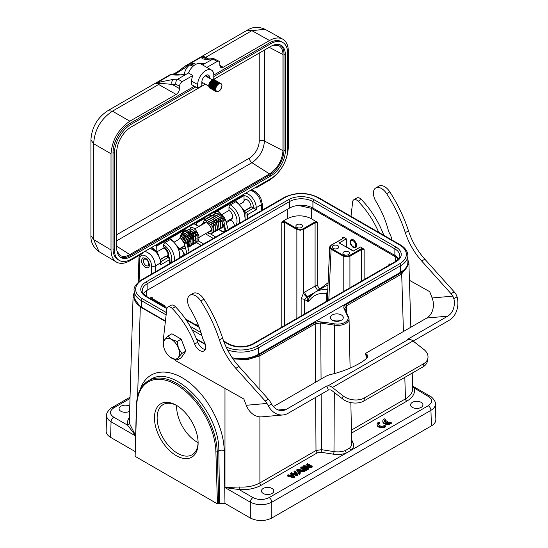 <?xml version="1.0" encoding="UTF-8"?>
<svg xmlns="http://www.w3.org/2000/svg" width="548" height="548" viewBox="0 0 548 548"><rect width="100%" height="100%" fill="white"/><g stroke="black" fill="none" stroke-linecap="round" stroke-linejoin="round"><path stroke-width="0.82" d="M341.397 320.238A6.46 3.726 180 0 1 334.355 321.046A6.46 3.726 180 0 1 330.369 317.6A6.46 3.726 180 0 1 334.355 314.155A6.46 3.726 180 0 1 341.397 314.963A6.46 3.726 180 0 1 343.288 317.6A6.46 3.726 180 0 1 341.397 320.238M400.643 272.226L400.643 265.712A24.701 14.262 0 0 0 407.876 255.628L407.876 262.143A24.701 14.262 180 0 1 400.643 272.226L258.238 354.446A24.701 14.262 180 0 1 240.25 358.618A24.701 14.262 180 0 1 232.181 357.728M324.532 322.265L322.567 322.128L320.799 322.868L324.532 322.299L334.924 323.902A10.467 6.042 0 0 0 347.747 316.504L344 308.435C343.432 307.024 344.007 305.784 345.72 304.729L401.02 272.801A23.742 13.707 0 0 0 407.876 261.882M165.434 321.032L141.357 307.133A24.701 14.262 180 0 1 134.13 297.345A24.701 14.262 180 0 1 134.123 297.05L134.123 290.529A24.701 14.262 0 0 0 141.357 300.619L166.126 314.915M198.116 443.065A30.873 17.824 60 0 1 176.285 455.669A30.873 17.824 60 0 1 154.454 417.857A30.873 17.824 60 0 1 176.285 405.253A30.873 17.824 60 0 1 198.116 443.065M435.859 419.528C435.859 421.987 434.379 424.111 431.413 425.885L271.801 518.031C264.643 521.415 257.478 521.415 250.313 518.031L224.968 503.4L217.446 503.865L135.13 456.34L136.404 405.575A0.952 0.569 1.8 0 0 136.678 405.993L135.13 456.34M296.858 227.434A3.322 1.918 180 0 1 295.886 226.077A3.322 1.918 180 0 1 296.858 224.721A3.322 1.918 180 0 1 300.482 224.303A3.322 1.918 180 0 1 302.537 226.077A3.322 1.918 180 0 1 300.482 227.852A3.322 1.918 180 0 1 296.858 227.434M316.682 221.707L314.682 222.118L302.825 228.948L299.29 229.413L297.263 228.763L284.885 221.618L282.884 221.207L287.262 218.679C295.317 214.871 303.373 214.871 311.435 218.679L317.772 222.803L315.086 222.803L303.578 229.454L303.578 292.94A3.802 1.562 -132 0 0 306.962 297.002L307.49 296.612A3.802 2.192 60 0 1 304.804 292.043L303.578 292.94L301.147 298.955A3.802 2.076 180 0 1 304.578 299.523L304.578 313.99M311.435 218.679L311.435 208.315L298.407 205.425M398.43 258.985L395.779 257.005L395.574 261.444M340.411 320.703A6.46 3.726 0 0 0 333.246 320.703M302.907 466.211L302.907 466.985L307.606 469.705L307.606 468.93L308.346 468.499L304.654 466.369L311.401 466.738L312.196 466.28L307.49 463.567L306.75 463.992L310.442 466.122L303.695 465.759L302.907 466.211L307.606 468.93M307.606 469.705L308.346 469.28L308.346 468.499M306.133 467.225L311.401 467.513L311.401 466.738M311.401 467.513L312.196 467.054L312.196 466.28M308.962 466.04L306.75 464.766L306.75 463.992M305.489 470.15L305.489 470.924L300.79 468.211L300.79 467.437L305.489 470.15L306.264 469.705L301.558 466.992L300.79 467.437M305.489 470.924L306.264 470.479L306.264 469.705M301.016 470.499L299.05 471.643L298.317 470.492A7.268 4.199 0 0 0 297.722 469.773A15.543 8.973 0 0 0 299.112 470.102L301.016 470.499M298.475 470.739A15.543 8.973 180 0 0 299.112 470.876L299.112 470.102M299.112 470.876L300.037 471.068M296.831 469.718L296.831 470.499L299.297 474.5L299.297 473.725L300.119 473.253L299.331 472.061L301.763 470.657L303.866 471.088L304.743 470.581L297.66 469.239L296.831 469.718L299.297 473.725M299.297 474.5L300.119 474.027L300.119 473.253M299.701 472.623L301.763 471.431L301.763 470.657M301.763 471.431L303.866 471.862L303.866 471.088M303.866 471.862L304.743 471.355L304.743 470.581M287.337 475.198L293.584 477.027L294.372 476.568A953.568 550.535 180 0 1 292.022 473.787A12.953 7.48 0 0 0 291.646 473.376A1955.922 1129.243 0 0 0 297.187 474.945L297.927 474.52L294.817 470.883L294.043 471.328A660.587 381.387 180 0 1 296.153 473.602A27.612 15.94 0 0 0 296.886 474.356A15.282 8.823 0 0 0 294.769 473.657L291.557 472.766L290.632 473.301L292.694 475.774A66.02 38.12 0 0 0 293.303 476.424A20.838 12.029 0 0 0 292.159 476.034L288.125 474.746L287.337 475.198L287.337 475.979L293.584 477.801L293.584 477.027M293.584 477.801L294.372 477.342L294.372 476.568M292.536 474.404A1955.922 1129.243 180 0 0 297.187 475.719L297.187 474.945M297.187 475.719L297.927 475.294L297.927 474.52M295.769 473.958A660.587 381.387 0 0 0 294.043 472.102L294.043 471.328M292.303 476.082L290.632 474.075L290.632 473.301M292.694 476.548L292.694 475.774M386.717 422.803L387.744 422.207L387.744 421.426L386.73 420.843L384.778 421.967A3.322 1.918 180 0 1 384.244 420.946A3.322 1.918 180 0 1 385.607 419.391L385.607 420.172A3.322 1.918 0 0 0 384.312 421.33M385.607 419.391L384.593 418.809A4.747 2.74 0 0 0 382.812 420.946A4.747 2.74 0 0 0 385.991 423.536A4.747 2.74 0 0 0 391.272 422.666L390.258 422.076A3.322 1.918 180 0 1 385.785 422.563M382.812 420.946L382.812 421.72A4.747 2.74 0 0 0 385.991 424.31A4.747 2.74 0 0 0 391.272 423.44L391.272 422.666M385.792 422.556L387.744 421.426M385.566 425.947L384.552 425.364A3.322 1.918 180 0 1 380.833 426.056A3.322 1.918 180 0 1 378.538 424.227A3.322 1.918 180 0 1 379.901 422.679L378.887 422.09A4.747 2.74 0 0 0 377.113 424.234A4.747 2.74 0 0 0 380.285 426.824A4.747 2.74 0 0 0 385.566 425.947L385.566 426.721A4.747 2.74 0 0 1 380.285 427.598A4.747 2.74 0 0 1 377.113 425.008L377.113 424.234M379.901 422.679L379.901 423.453A3.322 1.918 0 0 0 378.606 424.618M345.274 450.586L349.473 448.161L351.069 450.278L346.302 453.025L345.274 450.586A14.084 8.131 180 0 1 333.992 451.607A1.897 0.404 -81.2 0 1 333.499 454.189L321.012 452.258A1.897 0.404 98.8 0 0 321.505 449.675L315.997 450.525L259.903 482.911C254.135 486.09 247.299 487.453 239.373 486.987L239.14 489.59C247.669 490.083 255.039 488.624 261.245 485.213A1.897 1.096 60 0 1 259.903 482.911L259.903 416.857M351.432 430.07L405.465 398.869C410.288 395.999 412.699 392.56 412.699 388.553M404.814 377.36L405.465 398.869A1.897 1.096 -120 0 0 406.808 401.17C412.726 397.588 415.254 393.334 414.391 388.409L412.63 386.285M344.788 308.688L346.391 305.873L401.691 273.952L408.918 263.615L407.876 259.629M421.131 407.383A6.172 3.562 180 0 1 414.404 408.157A6.172 3.562 180 0 1 410.589 404.862A6.172 3.562 180 0 1 416.768 401.3A6.172 3.562 180 0 1 422.94 404.862A6.172 3.562 180 0 1 421.131 407.383M272.007 493.481A6.172 3.562 180 0 1 265.28 494.255A6.172 3.562 180 0 1 261.464 490.96A6.172 3.562 180 0 1 267.643 487.391A6.172 3.562 180 0 1 273.815 490.96A6.172 3.562 180 0 1 272.007 493.481M244.024 199.397A5.699 3.288 60 0 1 244.1 199.349A5.699 3.288 60 0 1 248.662 201.054A5.699 3.288 60 0 1 250.963 207.014M244.257 210.891L251.128 206.925A0.952 0.548 60 0 1 251.607 206.966L256.265 209.631L256.231 207.678A11.09 6.405 -120 0 0 245.538 193.225M333.136 248.374A3.322 1.918 180 0 1 332.163 247.018A3.322 1.918 180 0 1 333.136 245.662A3.322 1.918 180 0 1 336.76 245.244A3.322 1.918 180 0 1 338.808 247.018A3.322 1.918 180 0 1 336.76 248.792A3.322 1.918 180 0 1 333.136 248.374M343.884 254.58A3.322 1.918 180 0 1 342.911 253.224A3.322 1.918 180 0 1 343.884 251.868A3.322 1.918 180 0 1 347.507 251.45A3.322 1.918 180 0 1 349.556 253.224A3.322 1.918 180 0 1 347.507 254.998A3.322 1.918 180 0 1 343.884 254.58M339.178 242.949L353.289 251.094L360.426 246.97L363.029 248.47L361.036 248.881L349.172 255.704L346.569 256.231L343.617 255.526L331.499 248.532C329.889 247.395 329.889 246.258 331.499 245.12L343.014 238.476L343.719 237.325L346.322 238.825L339.178 242.949M346.322 238.825L346.384 246.819L353.535 250.95M149.57 298.174L152.166 297.139L151.611 297.934L152.049 298.441L164.434 305.592L165.373 307.298M151.056 297.317L152.049 298.441M165.934 307.62L165.825 307.168M327.999 284.96L325.608 286.111M313.292 293.427L315.381 292.016C318.97 289.967 323.087 289.207 327.731 289.728M320.779 288.899A1.897 1.486 38.5 0 0 320.539 288.495L328.101 282.693M318.039 290.481A1.897 1.096 120 0 0 319.08 288.406L317.772 286.104A1.897 1.041 0 0 0 315.086 286.104L317.71 290.673M297.263 228.763L296.865 229.454L300.222 230.249L303.578 229.454L303.174 228.763M296.865 318.443L296.865 229.454L284.481 222.303L281.795 222.303L282.884 221.207M306.962 297.002L304.578 299.523L308.497 301.79L308.784 298.674L309.627 297.016M314.456 292.591L307.49 296.612L310.113 296.605L307.784 296.776C306.818 298.256 307.058 299.92 308.497 301.79C312.655 295.399 318.676 292.618 326.553 293.427A3.802 2.192 -177.4 0 1 327.56 294.509M328.026 290.228L326.553 293.427L326.183 301.516M342.61 238.695L343.158 237.942L342.61 237.147L343.719 237.325M329.828 246.669L331.218 245.093L343.014 238.476M329.711 247.203L331.095 249.217L331.499 248.532M328.793 300.009L331.095 249.217L344.041 256.594L348.138 256.854L349.925 256.211L349.521 255.526M363.029 248.47L364.125 249.566L361.44 249.566L349.925 256.211L349.925 287.81M389.936 264.711L390.073 264.081L390.546 264.355M389.512 264.698L388.957 263.903L390.073 264.081M239.373 486.987L224.975 487.562L239.14 489.59L252.998 497.591A3.802 2.192 120 0 0 250.313 502.194C257.478 505.551 264.643 505.551 271.801 502.194A3.802 2.192 -120 0 0 269.116 497.591C263.746 500.132 258.375 500.132 252.998 497.591M430.153 396.218A3.802 2.192 120 0 0 428.255 396.41C432.653 399.513 432.653 402.616 428.255 405.719A3.802 2.192 60 0 1 430.94 410.315C433.906 408.527 435.386 406.404 435.386 403.945C436.174 401.205 430.584 395.779 430.153 396.225L412.623 386.1M176.648 405.486A28.976 16.728 -120 0 0 176.62 406.609A28.976 16.728 -120 0 0 198.095 442.633M176.97 405.657A28.976 16.728 -120 0 0 163.146 404.588A28.976 16.728 -120 0 0 163.14 438.051A28.976 16.728 -120 0 0 192.115 454.778A28.976 16.728 -120 0 0 198.109 442.27M219.597 503.4L218.816 450.792C219.789 411.534 173.86 363.571 150.549 379.504L148.46 380.709C140.898 385.354 136.877 393.642 136.404 405.575M232.955 358.878L247.23 359.7L259.903 355.81L259.231 354.659A23.742 13.707 0 0 1 240.25 358.618M134.123 292.605L133.082 296.598L140.309 306.928A0.952 0.548 -60 0 1 140.384 306.538M129.616 411.253A6.172 3.562 180 0 1 129.602 411.26A6.172 3.562 180 0 1 122.875 412.034A6.172 3.562 180 0 1 119.06 408.74A6.172 3.562 180 0 1 122.978 405.424A6.172 3.562 180 0 1 129.766 406.321M111.847 407.698C111.395 407.274 105.833 412.685 106.613 415.418C106.613 417.884 108.093 420.008 111.059 421.796A3.802 2.192 -60 0 1 113.744 417.192C109.347 414.096 109.347 410.993 113.744 407.89A3.802 2.192 -120 0 0 111.847 407.698L130.04 397.197M129.431 417.412C127.657 419.919 127.047 422.508 127.609 425.2L135.479 435.53M129.301 421.583L129.492 423.549L135.486 435.311M145.432 267.547L148.303 267.814L149.481 265.828C148.885 260.369 146.624 257.724 142.706 257.889C140.596 260.821 141.507 264.04 145.432 267.547M152.961 248.703L152.454 248.778M160.783 259.403L165.914 256.156M166.948 256.217L168.989 257.396A1.897 1.096 120 0 0 168.037 257.492L166.071 256.354L166.907 256.197L165.88 256.142M161.105 261.492L168.037 257.492A1.897 1.096 60 0 1 169.38 259.793A1.897 1.096 -1.7 0 0 169.935 258.992A1.897 1.897 0 0 0 168.989 257.396M160.605 264.855L161.133 262.129A1.897 1.075 -0.9 0 1 160.578 262.903L160.605 264.855L169.38 259.793L169.496 263.691M134.986 451.449L110.593 437.359C107.62 435.591 106.141 433.468 106.141 431.002M250.559 190.327C256.567 192.341 260.163 197.136 261.348 204.726A2.85 1.644 -1.7 0 0 262.184 203.52L260.855 198.191L258.848 194.848L256.471 192.362L253.56 190.601L251.046 190.046M151.433 274.116L151.433 265.862A2.85 1.589 0 0 0 155.461 265.862C154.433 258.183 150.899 253.347 144.857 251.354M320.799 322.868L315.196 323.889L259.903 355.81L259.903 389.786M353.275 247.532L355.625 247.751C357.371 245.333 356.645 242.696 353.446 239.832L351.09 239.613C349.343 242.024 350.069 244.668 353.275 247.532M398.615 258.731A16.529 9.542 0 0 0 394.868 255.395L312.915 208.082A16.529 9.542 0 0 0 289.543 208.082L147.131 290.303A16.529 9.542 0 0 0 143.384 293.639M205.185 343.986L196.506 338.972M184.265 243.339L186.272 243.134L186.628 242.648M187.58 235.482L189.937 242.113M183.82 235.174L187.759 239.579L187.245 244.935M180.388 236.476L183.929 237.346L186.484 242.531M183.696 246.285L185.039 246.244L183.436 246.436M180.224 237.161L184.635 242.874M186.272 243.134L180.758 235.325M181.457 247.58L185.669 248.621M187.745 246.812L186.936 239.14L181.395 233.921M188.156 247.299L188.964 238.716L182.025 232.852M188.957 246.682L189.896 246.299L190.341 236.941L182.888 232.14L181.484 235.75M190.69 245.641L192.238 244.84M191.642 245.292L192.464 244.655C193.423 244.853 193.759 242.648 193.478 238.044C192.437 234.743 190.67 232.441 188.169 231.14L184.635 231.126L191.759 235.352L192.3 244.785L192.656 244.36M190.279 231.516L195.581 232.729L195.252 240.305M194.656 240.421L193.917 240.387M188.533 232.523L193.663 233.496L193.855 241.154M187.231 232.592L192.389 235.25L192.108 242.168M189.341 234.496L191.451 238.181M184.635 231.126L183.923 231.763M192.458 244.661L193.396 244.278L193.828 234.914L186.375 230.126L185.621 230.818M195.129 243.278L195.581 233.921L188.128 229.112L191.718 229.153C194.143 230.434 195.876 232.667 196.924 235.866C197.513 240.421 196.917 242.887 195.129 243.278L194.198 243.661M196.89 242.257L197.321 232.907L189.882 228.098C192.793 226.214 195.8 228.749 198.89 235.709C199.184 239.517 198.52 241.695 196.89 242.257L195.944 242.648M223.591 220.385C223.015 221.118 223.557 221.207 225.235 220.639L225.605 220.186L228.174 229.811M205.637 233.619L205.863 234.003M209.24 233.201C208.11 232.53 207.624 232.421 207.767 232.866C209.329 233.791 209.816 233.9 209.24 233.201C208.11 232.53 207.624 232.421 207.767 232.866C209.329 233.791 209.816 233.9 209.24 233.201M343.082 395.855A15.2 10.165 9.5 0 0 364.413 397.91L363.899 400.985A15.2 10.165 -170.5 0 1 342.569 398.923L343.082 395.855L332.389 387.498A9.213 5.322 -120 0 0 327.999 385.861L408.609 339.322A9.213 5.322 60 0 1 413 340.966L423.693 349.316A15.2 10.165 9.5 0 1 427.933 358.029L427.419 361.098A15.2 10.165 -170.5 0 1 423.015 366.859L423.529 363.783A15.2 10.165 9.5 0 0 427.933 358.029M282.878 414.973L261.937 416.843A19.666 15.508 -95.1 0 1 246.278 405.287L266.979 403.438L268.321 405.821A19.666 15.508 84.9 0 0 282.878 414.973A19.666 15.508 84.9 0 0 288.077 413.308L328.382 390.039L329.841 389.909A4.747 2.74 60 0 1 332.109 390.751L342.569 398.923M266.979 403.438A9.501 5.487 -120 0 0 265.191 401.013L235.811 368.318A47.498 27.421 60 0 1 219.46 339.979A99.935 57.698 -120 0 0 200.78 300.975A11.385 6.569 -120 0 0 189.909 295.249A11.385 6.569 -120 0 0 190.115 308.743A66.5 38.394 60 0 1 202.322 337.15A11.398 6.583 -120 0 0 204.075 341.445A8.357 4.829 60 0 1 203.986 350.932A8.357 4.829 60 0 1 194.65 344.048A62.698 36.195 -120 0 0 172.264 308.545A5.699 3.288 -120 0 0 167.935 307.086A5.699 3.288 -120 0 0 166.784 309.141L163.694 336.349A19.002 10.967 -120 0 0 163.804 341.062M194.65 344.048L197.801 342.226A62.698 36.195 -120 0 0 175.422 306.722A5.699 3.288 60 0 0 171.092 305.263L167.935 307.086M383.833 235.325A8.357 4.829 -120 0 1 383.669 234.921A62.698 36.195 -120 0 0 361.29 199.41L358.132 201.239A5.699 3.288 -120 0 0 353.803 199.773A5.699 3.288 -120 0 0 352.652 201.828L351.001 216.371M378.75 232.393A62.698 36.195 -120 0 0 358.132 201.239M452.847 296.126L453.881 298.687A15.2 11.988 -95.1 0 1 447.716 316.162L426.776 318.032A15.2 11.988 84.9 0 0 432.146 297.975L452.847 296.126A9.501 5.487 -120 0 0 451.059 293.701L421.679 261.012A47.498 27.421 60 0 1 405.328 232.674A99.935 57.698 -120 0 0 386.641 193.67A11.385 6.569 -120 0 0 375.777 187.937A11.385 6.569 -120 0 0 375.983 201.431A66.5 38.394 60 0 1 388.19 229.838A11.398 6.583 -120 0 0 389.943 234.133A8.357 4.829 60 0 1 391.58 239.798M426.776 318.032L367.29 352.371A5.699 1.206 -21.2 0 0 365.468 354.124A5.699 1.206 -21.2 0 0 365.879 354.371A25.646 5.418 -21.2 0 1 367.749 355.501A25.646 5.418 -21.2 0 1 356.412 365.084A25.646 5.418 -21.2 0 1 331.314 374.332A5.699 1.206 -21.2 0 0 325.039 376.764L273.397 406.582M413.165 341.089L449.292 320.231A19.666 15.508 84.9 0 0 457.073 296.838L456.005 294.303A9.501 5.487 60 0 0 454.217 291.879L451.059 293.701M278.295 409.973L286.501 409.24A15.2 11.988 -95.1 0 1 282.48 410.527A15.2 11.988 -95.1 0 1 271.513 403.972L270.137 401.615A9.501 5.487 60 0 0 268.349 399.184L265.191 401.013M177.162 360.091L178.415 357.399L181.813 353.467L178.415 348.09A11.398 6.583 -120 0 0 171.435 339.411L177.162 341.473L178.415 348.09A11.398 6.583 60 0 1 178.415 357.399A11.398 6.583 60 0 1 171.435 358.022A11.398 6.583 -120 0 1 170.017 357.063A11.398 6.583 -120 0 1 164.448 349.336A11.398 6.583 60 0 1 163.496 345.774A11.398 6.583 60 0 1 164.448 340.034L167.852 336.102L171.88 333.773L181.189 339.15L185.847 351.145L181.189 357.762L177.162 360.091L170.264 357.255M173.75 359.098A19.002 10.967 -120 0 0 177.203 361.557L243.839 398.992L246.278 405.287M189.909 295.249L193.067 293.427A11.385 6.569 60 0 1 203.931 299.153A99.935 57.698 60 0 1 222.618 338.157A47.498 27.421 -120 0 0 238.969 366.496L268.349 399.184M197.801 342.226A8.357 4.829 -120 0 0 205.253 349.48M409.425 280.288L429.707 291.68L432.146 297.975M353.803 199.773L356.954 197.951A5.699 3.288 60 0 1 361.29 199.41M375.777 187.937L378.935 186.114A11.385 6.569 60 0 1 389.799 191.848A99.935 57.698 60 0 1 408.486 230.845A47.498 27.421 -120 0 0 424.837 259.19L454.217 291.879M286.501 409.24L326.807 385.97L327.999 385.861M326.807 385.97L328.382 390.039M408.609 339.322L407.411 339.431L447.716 316.162M423.529 363.783L364.413 397.91M363.899 400.985L423.015 366.859M353.2 246.716A3.61 2.082 -120 0 0 355.755 245.244A3.61 2.082 -120 0 0 353.2 240.825A3.61 2.082 -120 0 0 350.651 242.298A3.61 2.082 -120 0 0 351.926 245.586A3.61 2.082 -120 0 0 353.2 246.716L353.871 247.107A4.562 2.63 -120 0 0 356.063 247.381M351.597 239.435L351.617 239.421A4.562 2.63 -120 0 0 351.597 239.435A4.562 2.63 -120 0 0 350.651 241.524L350.651 242.298L350.651 241.524M163.496 345.774L163.201 342.719L164.448 340.034A11.398 6.583 60 0 1 171.435 339.411L167.852 336.102M181.813 353.467L185.847 351.145M177.162 341.473L181.189 339.15M146.076 259.416A3.802 2.192 -120 0 0 143.782 259.581A3.802 2.192 -120 0 0 144.179 263.615A3.802 2.192 -120 0 0 147.474 265.979A3.802 2.192 -120 0 0 148.666 263.177A3.802 2.192 -120 0 0 146.076 259.416M116.936 250.895L119.985 255.327C122.67 256.998 125.951 256.759 129.828 254.601L269.548 173.935C277.692 168.291 282.172 160.537 282.98 150.666L282.98 54.485C282.912 50.053 281.48 47.087 278.692 45.594L273.329 45.169M120.307 257.128A20.42 11.789 120 0 0 129.828 255.765L269.548 175.1A20.42 11.789 120 0 0 283.987 150.084L283.987 53.903A20.42 11.789 120 0 0 280.412 44.977M230.098 219.495L230.989 220.015A4.747 2.74 60 0 1 234.352 225.831L228.078 229.454M184.443 254.204L183.916 254.943C183.402 251.909 182.299 249.963 180.593 249.107L179.422 249.785M205.349 84.18L131.171 127.006A20.42 11.789 120 0 0 116.731 152.022L116.731 248.203A20.42 11.789 120 0 0 120.957 257.553A20.42 11.789 120 0 0 131.171 256.539L270.89 175.874A20.42 11.789 120 0 0 285.33 150.858L285.33 54.677A20.42 11.789 120 0 0 281.103 45.326A20.42 11.789 120 0 0 270.89 46.34L213.288 79.597M230.379 219.33A5.131 2.959 -120 0 0 231.537 219.104A5.131 2.959 -120 0 0 232.325 214.994A5.131 2.959 -120 0 0 228.975 210.473L228.975 207.233A1.897 1.096 -60 0 1 230.318 204.904L235.695 201.801A1.897 1.096 -60 0 1 236.64 201.705L243.778 209.822L245.353 219.892M234.352 226.249L234.352 225.831M166.982 256.238A5.131 2.959 -120 0 0 167.592 256.026C168.01 256.635 168.085 255.505 167.818 252.642L164.078 247.484A1.897 1.096 -60 0 1 163.681 246.614L163.681 244.929A1.897 1.096 -60 0 1 165.023 242.6L170.401 239.497A1.897 1.096 -60 0 1 171.353 239.401L178.49 247.518L180.066 257.587M174.545 241.901L178.867 239.401L180.182 237.421A7.597 4.391 -60 0 1 185.183 229.626L156.701 246.073L156.858 251.833L164.448 247.723M196.328 223.187A5.699 3.288 120 0 0 197.513 225.797A5.699 3.288 120 0 0 201.904 224.269A5.699 3.288 120 0 0 204.39 218.536L196.328 223.187L195.657 222.796L184.765 229.091L185.183 229.626M195.725 87.022L131.171 124.293A23.749 13.714 120 0 0 114.381 153.378L114.381 249.559A23.749 13.714 120 0 0 119.3 260.43A23.749 13.714 120 0 0 131.171 259.252L270.89 178.586A23.749 13.714 120 0 0 287.686 149.501L287.686 53.32A23.749 13.714 120 0 0 282.768 42.449A23.749 13.714 120 0 0 270.89 43.628L213.795 76.59M203 82.823L201.835 83.495M212.165 79.782L213.795 78.837L213.795 75.268A11.398 6.583 120 0 0 211.432 70.055A11.398 6.583 120 0 0 202.65 73.103A11.398 6.583 120 0 0 197.67 84.577L197.67 88.146L201.835 85.741L201.835 82.173A5.507 3.178 120 0 1 204.24 76.631A5.507 3.178 120 0 1 208.487 75.151A5.507 3.178 120 0 1 209.631 77.672L209.631 78.316M239.832 204.205L243.353 202.171L244.024 200.993L244.024 195.657L215.535 212.103L214.611 211.857L195.657 222.796M221.858 214.583L228.975 210.473M220.399 213.583A7.597 4.391 120 0 0 219.084 211.864A7.597 4.391 120 0 0 215.535 212.103M214.22 212.083L215.96 213.083M206.856 67.411L217.152 61.465A3.802 2.192 -60 0 1 219.049 61.273A3.802 2.192 -60 0 1 219.837 63.013L219.837 65.342L220.837 67.52L223.2 67.281L219.837 65.376M219.049 61.273L213.789 58.609L205.041 63.39L200.239 63.691M197.67 88.146L191.629 84.659L191.629 81.09A11.398 6.583 120 0 1 192.828 75.508L182.224 81.631L177.84 79.097C176.251 80.255 175.586 81.94 175.846 84.152L172.093 84.392L160.057 83.317L159.9 82.036L155.454 83.611A9.501 5.487 60 0 1 158.653 84.488L176.175 94.427C178.216 93.016 179.333 91.078 179.539 88.612L179.539 86.283A3.802 2.192 -60 0 1 182.224 81.631M184.765 229.091L156.022 245.682L156.701 246.073M203.719 218.145L204.39 218.536M243.353 194.485L243.353 195.266L214.611 211.857M243.353 195.266L244.024 195.657M194.382 86.248L129.828 123.519A23.749 13.714 120 0 0 113.032 152.604L113.032 248.785A23.749 13.714 120 0 0 117.95 259.656L119.3 260.43M282.768 42.449L281.425 41.675A23.749 13.714 120 0 0 269.548 42.847L213.789 75.042M202.472 64.876L205.041 63.39M211.432 70.055L201 64.034A11.398 6.583 120 0 0 188.444 72.98L192.828 75.508M185.813 74.494L180.58 74.823A1.897 1.493 86.4 0 0 180.045 74.987L185.56 74.638L188.444 72.98M143.261 252.272L142.59 253.436L129.828 260.807C124.608 263.718 120.135 264.136 116.416 262.054C112.895 259.821 111.1 255.786 111.018 249.95L111.018 153.762C112.155 139.946 118.423 129.081 129.828 121.19L112.456 111.162C100.853 118.937 94.585 129.794 93.646 143.734L111.018 153.762M282.665 39.1L265.026 29.27L251.875 30.667L269.548 40.525C274.644 37.675 279.042 37.209 282.734 39.141C286.392 41.319 288.269 45.402 288.358 51.382L288.358 147.563C287.221 161.386 280.953 172.243 269.548 180.141L256.786 187.505L256.115 187.121M156.022 245.682L156.022 244.908M213.789 58.609L209.473 58.883A3.802 2.98 86.4 0 0 208.404 59.205L212.768 58.931L217.152 61.465M202.472 56.458L204.26 57.807L201.856 57.8C201.733 58.965 203.918 59.431 208.404 59.205M208.473 58.924L205.678 57.341A4.747 2.767 119.6 0 1 204.267 57.793L205.384 58.752M187.676 66.815L186.231 67L186.642 65.609L184.224 66.582M196.533 63.993L195.478 64.109M191.41 64.698L190.019 64.938M189.498 65.034L186.642 65.609L202.479 56.465L201.856 57.807M176.175 94.427L129.828 121.19M269.548 40.525L223.2 67.281M90.927 139.891L93.646 143.734L93.646 239.565L99.01 251.655C93.345 247.491 90.653 242.175 90.927 235.722L90.927 139.891C91.735 127.396 97.352 117.676 107.764 110.723L112.456 111.162L158.653 84.488A4.747 2.767 -60.4 0 0 160.057 83.317L155.454 83.604L171.291 74.473L173.004 74.638L176.936 72.994L186.231 67M179.539 88.612L172.093 84.392A3.802 2.98 -93.6 0 1 173.476 79.371L159.9 82.036M185.56 74.638L177.84 79.097L173.476 79.371M202.493 56.465A9.501 5.487 -120 0 1 205.678 57.341L251.875 30.667L247.182 30.236L184.347 66.507C177.566 72.576 171.017 75.412 171.784 74.206L170.599 74.446L171.291 74.473C173.134 75.055 176.052 75.227 180.045 74.987M99.01 251.655L116.347 262.013M216.337 91.228L215.563 89.324L216.179 86.735L217.803 84.529L219.125 83.748M216.227 91.126L214.974 89.625L215.186 87.153L216.563 84.707L218.618 83.31M215.987 90.804L214.501 89.831L214.309 87.57L215.378 84.995L217.946 82.926M219.084 83.049L219.59 83.563M215.802 90.372L214.515 90.194L213.686 89.077L213.754 86.673L215.022 84.173L217.275 82.536M215.686 89.81L213.905 89.838L213.261 89.242L212.919 87.084L213.864 84.488L216.604 82.152M217.741 82.275L218.467 83.385M215.679 89.077L213.172 89.42L212.206 87.454L213.494 83.645L215.933 81.762M217.378 82.132L217.796 82.995M217.864 83.618L217.727 84.748M215.871 87.988L214.891 88.755M214.323 89.05L212.74 89.146L212.042 88.632L211.549 86.598L213.151 82.83L215.261 81.371M217.097 84.173L215.015 87.769M214.364 88.283L211.829 88.646L210.884 86.94L211.973 83.132L214.59 80.988M216.035 81.357L216.453 82.221M216.522 82.837L216.337 84.145M214.624 87.111L213.549 87.981M212.98 88.269L210.829 88.009L210.192 86.098L211.617 82.296L213.919 80.597M215.754 83.392L213.672 86.995M213.021 87.509L211.473 88.084L210.48 87.865L209.576 86.413L209.548 85.228L211.281 81.501L213.247 80.207M221.145 83.652L220.125 83.46C222.235 83.94 222.495 85.803 220.919 89.036A4.233 2.445 -60 0 1 216.707 91.461C215.131 90.057 215.391 87.892 217.501 84.974L218.57 84.015L220.639 83.433L221.714 84.228L222.029 85.241L220.769 89.358L218.625 91.441L216.433 91.845L215.617 91.317L214.994 89.105L215.248 87.659L217.755 83.844L219.858 83.07L220.782 83.502M211.973 81.09L209.959 84.214L209.774 86.673L210.884 88.077L212.994 87.721M213.617 87.283L215.439 84.906M215.905 81.775L215.22 80.823M212.638 81.481L210.939 83.796L210.569 87.44L211.884 88.55L214.521 87.468M215.522 86.317L216.111 85.296M213.309 81.871L211.405 84.693L211.076 87.207L212.049 88.769L214.343 88.495M214.96 88.057L216.782 85.687M217.255 82.549L217.063 82.097M213.987 82.255L212.425 84.282L211.706 86.879L212.295 88.831L214.33 89.201M214.891 88.954L215.789 88.317M217.96 84.529L218.022 83.529M214.652 82.419A3.61 2.082 120 0 1 214.645 82.659L212.864 85.173L212.384 87.728L213.336 89.516L215.665 89.283M218.597 83.323L217.905 82.371M215.391 82.748A4.747 2.74 120 0 1 215.343 83.015L213.343 86.07L213.124 88.55L214.008 89.906L215.707 89.968M216.001 83.419L214.337 85.652L213.72 88.242L214.412 90.098L215.844 90.489M219.68 83.543L219.248 83.145M216.672 83.81L215.426 85.276L214.439 87.865L214.741 90.057L216.042 90.893M217.344 84.193L215.823 86.146L215.063 88.749L215.179 89.879L216.296 91.194M216.775 91.495L215.412 91.311L214.713 90.612L214.357 89.529L214.768 86.7L217.501 83.166L218.584 82.714L220.111 83.111M216.2 91.091L214.72 90.906L213.864 89.845L213.651 88.646L214.337 85.748L217.255 82.549L218.296 82.282L219.44 82.727M215.891 90.605L214.268 90.626L213.508 90.036L213.062 89.029L213.302 86.262L215.912 82.556L216.994 82.001L218.768 82.337M215.713 90.002L213.268 90.064L212.624 89.303L212.398 86.783L214.576 82.721L216.727 81.522L218.097 81.947M215.672 89.242L214.193 89.927L212.309 89.434L211.788 88.516L211.857 85.831L214.316 81.967L216.433 81.125L217.679 81.899M218.015 83.536L217.844 84.639M215.83 88.146L214.891 88.92M214.33 89.249L213.097 89.598L211.398 88.742L211.014 87.68L211.37 84.872L214.063 81.275L216.111 80.796L217.008 81.508M217.214 84.07L214.987 87.92M214.343 88.454L213.11 89.084L211.131 88.81L210.535 87.981L210.432 85.392L212.727 81.405L214.864 80.344L216.337 81.118M216.672 82.762L216.453 84.022M214.576 87.276L213.151 88.392L210.98 88.714L210.192 88.153L209.631 85.885L210.535 82.974L212.473 80.672L214.611 79.981L215.665 80.734M215.871 83.296L213.645 87.146M213.001 87.673L211.898 88.262L210.014 88.194L208.959 86.18L209.507 83.31L212.343 79.94L213.405 79.583L214.508 79.933L212.699 80.405L210.679 82.529L209.576 86.783L210.603 88.529L211.603 88.776L214.638 87.064M213.926 79.57L213.939 80.337M213.987 80.371L214.528 79.919M215.775 80.549L214.364 80.357L212.213 81.775L210.247 85.933L210.261 87.269L211.275 88.92L212.364 89.16L214.357 88.331M215.022 87.755L217.118 84.07M216.446 80.933L214.624 80.885L212.508 82.611L210.877 86.858L211.569 89.016L212.405 89.488L214.617 88.995L215.878 87.954M217.118 81.323L215.946 81.09L213.795 82.31L211.638 86.379L211.877 88.886L212.528 89.639L213.46 89.934L215.672 89.125M217.789 81.714L216.213 81.57L215.131 82.132L212.535 85.858L212.234 87.317L212.761 89.612L213.535 90.201L215.7 89.92M218.46 82.097L217.522 81.844L215.385 82.858L213.049 86.817L212.891 88.235L213.693 90.283L215.864 90.536M219.131 82.488L217.803 82.282L216.72 82.741L214.001 86.296L213.604 89.118L213.973 90.194L214.672 90.879L216.152 91.037M219.803 82.871L218.063 82.789L216.974 83.426L214.48 87.255L214.378 89.961L215.302 91.242L216.679 91.448M220.474 83.262L219.378 83.022L217.234 84.173L215.015 88.214L215.2 90.756L215.83 91.537L216.748 91.865L218.529 91.393M213.021 80.275L213.734 80.686A3.61 2.082 120 0 0 212.097 80.96A3.61 2.082 120 0 0 210.685 82.262M209.548 85.269A3.61 2.082 120 0 0 210.288 87.036A3.61 2.082 120 0 0 211.644 87.07M212.24 86.769A3.61 2.082 120 0 0 213.72 85.248M214.145 84.481A3.61 2.082 120 0 0 214.46 83.645M213.405 79.583A4.747 2.74 120 0 0 209.309 83.351A4.747 2.74 120 0 0 209.72 88.023A4.747 2.74 120 0 0 209.87 88.098M212.227 87.707A4.747 2.74 120 0 0 213.097 87.029M213.946 86.07A4.747 2.74 120 0 0 214.98 84.221M214.775 80.022A4.747 2.74 120 0 0 214.474 79.796A4.747 2.74 120 0 0 213.946 79.604M220.125 83.46A4.747 2.74 120 0 0 217.501 84.974M195.828 64.315L195.019 63.849A8.837 5.103 120 0 0 191.41 63.876L193.828 65.274A8.837 5.103 120 0 0 193.019 65.678A8.837 5.103 120 0 0 192.211 66.205L189.793 64.808A8.837 5.103 120 0 0 184.368 74.583M191.41 65.739L191.41 63.876M322.567 322.128L318.367 321.642L314.99 322.491L259.231 354.659M134.123 294.858A23.742 13.707 0 0 0 134.13 297.345M217.446 503.865L215.891 451.73A56.047 32.359 -120 0 0 176.285 384.696A56.047 32.359 -120 0 0 136.678 405.993M287.262 218.679L287.262 209.398M296.153 474.376L296.153 473.602M269.116 497.591L346.302 453.032A15.988 9.227 180 0 1 333.499 454.189M350.843 402.595L351.72 443.647A14.084 8.131 180 0 1 349.473 448.161M351.638 439.784L353.076 442.887A1.897 1.5 -24.9 0 1 351.7 442.572M353.076 442.887A15.988 9.227 180 0 1 351.069 450.278L428.255 405.719M334.924 323.902L334.684 325.197A11.419 6.59 0 0 0 349.049 318.751L350.104 368.064M321.06 379.065L320.703 323.032L334.684 325.197L334.417 373.572M334.314 392.478L333.992 451.607L321.505 449.675L321.149 394.211M345.72 304.729A0.952 0.548 -120 0 1 346.391 305.873L346.548 312.442M403.431 331.506L401.691 273.952L401.02 272.801M351.494 433.105L406.808 401.17M428.255 396.41L412.507 387.032M244.367 211.151L251.607 206.966M253.573 208.103L246.148 212.398L244.477 211.432M253.553 208.089L253.546 207.706A9.193 5.309 -120 0 0 244.024 195.698M152.166 297.139L152.234 298.544M151.769 298.468L164.153 305.62M164.551 305.839L165.921 307.675M195.478 324.676L198.41 325.368M318.915 289.974A1.897 1.096 -60 0 0 319.374 288.577L320.539 288.495M314.682 222.118L315.086 222.803L315.086 286.104L304.804 292.043M317.772 222.803L317.772 286.104M284.481 325.594L284.481 222.303L284.885 221.618M281.795 327.142L281.795 222.303M301.147 298.955L301.147 315.97M312.518 294.043L307.846 296.742M342.548 238.551L342.61 237.147M343.617 255.526L343.212 256.211L343.212 291.687M361.036 248.881L361.44 249.566L361.44 281.165M377.504 271.89L389.059 265.211M388.895 265.307L388.957 263.903M364.125 249.566L364.125 279.61M224.975 388.395L224.975 487.562L250.313 502.194L250.313 518.031M431.413 425.885L430.94 410.315L271.801 502.194L271.801 518.031M215.891 451.73A0.952 0.527 -1.7 0 0 217.234 451.703A56.999 32.907 -120 0 0 191.732 395.3A56.999 32.907 -120 0 0 148.46 380.709M218.789 503.865L217.234 451.703L218.816 450.792A3.802 2.076 179.2 0 1 224.194 450.737L224.968 503.4M224.194 450.737C223.92 426.55 207.747 395.923 187.498 381.223C167.263 366.345 146.46 369.955 140.267 389.416M149.885 248.45A11.09 6.405 60 0 1 160.578 262.903L155.461 265.862L155.461 271.794M137.603 396.478L140.309 306.928L165.386 321.409M196.725 339.5L205.336 344.466M113.744 407.89L129.999 398.506M129.492 423.549L127.609 425.2L113.744 417.192M110.593 437.359L111.059 421.796L135.466 435.886M151.433 265.862C151.721 257.375 139.747 250.463 139.774 259.129L139.103 281.494M245.442 214.932A1.897 1.055 0 0 0 247.491 214.693A1.897 1.096 -120 0 0 246.148 212.398A1.897 1.096 120 0 0 245.141 213.501M247.491 218.659L247.491 214.693L256.265 209.631M253.546 207.706A1.897 1.075 -0.9 0 0 256.231 207.678L261.348 204.726L261.526 210.555M261.245 485.213L317.34 452.826L321.012 452.258M315.662 397.382L315.997 450.525A1.897 1.096 -120 0 0 317.34 452.826M315.566 382.237L315.196 323.889A0.952 0.548 60 0 0 314.525 322.738M139.418 255.272L138.945 257.923A2.85 1.644 1.7 0 0 139.774 259.129M344.918 309.051A0.952 0.747 155.1 0 0 344 308.435M348.665 317.121A0.952 0.747 155.1 0 0 347.747 316.504M396.094 256.19A0.952 0.548 120 0 0 395.779 257.005L311.435 208.309A0.952 0.548 -60 0 1 311.757 207.473M146.275 290.837L146.528 296.413M166.866 308.668L146.056 296.66A1.521 0.877 -60 0 1 146.816 296.584C143.001 293.475 141.494 291.454 142.295 290.529A16.529 9.542 180 0 1 147.131 283.782L147.131 290.303M146.056 296.66A18.05 10.419 180 0 1 146.056 281.925A1.521 0.877 60 0 1 147.131 283.782L289.543 201.568L289.543 208.082M146.056 281.925L288.467 199.705A1.521 0.877 60 0 1 289.543 201.568A16.529 9.542 180 0 1 312.915 201.568L312.915 208.082M288.467 199.705A18.05 10.419 180 0 1 313.99 199.705A1.521 0.877 120 0 0 312.915 201.568L394.868 248.881L394.868 255.395M313.99 199.705L395.944 247.018A1.521 0.877 120 0 0 394.868 248.881A16.529 9.542 180 0 1 399.711 255.628C400.513 256.539 399.006 258.553 395.183 261.684L252.772 343.897C244.771 347.658 236.77 347.658 228.769 343.897L223.57 340.897M395.944 247.018A18.05 10.419 180 0 1 395.944 261.759L253.532 343.973A1.521 0.877 -120 0 0 252.772 343.897M253.532 343.973A18.05 10.419 180 0 1 228.009 343.973A1.521 0.877 -60 0 1 228.769 343.897M395.944 261.759A1.521 0.877 -120 0 0 395.183 261.684M228.009 343.973L223.817 341.555M199.171 327.32L185.998 319.717M141.357 307.133L141.357 300.619A1.521 0.877 120 0 1 142.432 298.756L166.393 312.586M258.238 354.446L258.238 347.932L400.643 265.712A1.521 0.877 60 0 0 399.567 263.848A23.18 13.385 0 0 0 399.567 244.922A1.521 0.877 -60 0 1 400.328 244.846L318.381 197.533C306.942 192.074 295.509 192.074 284.076 197.533L141.672 279.754C135.959 283.926 133.438 287.522 134.123 290.529M227.55 349.891A24.701 14.262 0 0 0 258.238 347.932A1.521 0.877 60 0 0 257.163 346.069L399.567 263.848M192.232 329.992L201.883 335.561M190.183 326.327L200.986 332.561M399.567 244.922L317.621 197.609A23.18 13.385 0 0 0 284.837 197.609L142.432 279.829A1.521 0.877 -120 0 0 141.672 279.754M142.432 279.829A23.18 13.385 0 0 0 142.432 298.756M284.837 197.609A1.521 0.877 -120 0 0 284.076 197.533M317.621 197.609A1.521 0.877 -60 0 1 318.381 197.533M226.112 346.973A23.18 13.385 0 0 0 257.163 346.069M203.39 223.947L204.507 222.509L207.562 223.159C213.186 228.489 210.959 231.941 210.795 231.379L209.329 231.489M205.137 222.94L205.425 222.31M216.837 230.05L217.823 230.05L216.46 221.091L208.507 217.344L207.699 217.967M214.563 231.866L215.522 231.503L215.076 222.646L206.754 218.357L205.952 218.974M212.816 232.873L213.768 232.516L213.336 223.666L205.014 219.364L204.219 219.974L206.644 220.022L210.884 222.865L213.795 229.448L213.624 231.325L212.035 233.517L211.994 225.358L204.205 220.015M217.823 230.05L217.268 230.496L217.823 230.05M225.235 220.639L220.926 214.391L215.494 213.309L214.686 213.932M221.55 227.831L222.502 227.475L222.07 218.625L213.754 214.316L212.946 214.939M219.803 228.838L220.762 228.475L220.317 219.625L211.994 215.33L211.192 215.953M218.056 229.845L219.008 229.489L218.577 220.639L210.254 216.344L209.452 216.96M413 340.966L332.389 387.498M172.264 308.545L175.422 306.722M365.879 354.371L367.133 357.591M222.618 338.157L219.46 339.979M235.811 368.318L238.969 366.496M203.931 299.153L200.78 300.975M421.679 261.012L424.837 259.19M408.486 230.845L405.328 232.674M386.641 193.67L389.799 191.848M453.881 298.687L457.073 296.838M268.321 405.821L271.513 403.972M259.225 53.074L259.225 141.11A13.899 8.021 -60 0 1 249.395 158.132L116.731 234.729M259.225 141.11A3.802 2.192 180 0 1 264.451 141.035L282.98 150.666M269.548 173.935L251.943 162.701C259.546 157.454 263.711 150.227 264.451 141.035L264.451 50.053M116.731 240.771L251.943 162.701A3.802 2.192 60 0 1 249.395 158.132M116.731 246.244L129.828 254.601M282.98 54.485L269.198 47.32M225.68 230.05L224.851 229.79A2.85 1.617 -120.9 0 0 223.372 226.735M224.283 232.057L224.084 231.64A1.897 1.075 -120.9 0 0 224.865 230.701L224.851 229.79M224.865 230.701L225.927 230.989M226.283 222.728L230.989 220.015M180.169 257.108L183.916 254.943L183.909 255.368M283.987 53.903L285.33 54.677M283.987 150.084L285.33 150.858M269.548 175.1L270.89 175.874M129.828 255.765L131.171 256.539M235.832 225.392A11.398 6.583 -120 0 0 236.017 216.07A11.398 6.583 -120 0 0 228.975 207.233M181.532 249.039L179.703 248.593M163.681 246.614A7.028 4.062 60 0 1 168.352 257.026M170.538 263.088A11.398 6.583 -120 0 0 170.723 253.765A11.398 6.583 -120 0 0 163.681 244.929M235.695 201.801A13.303 7.679 60 0 1 244.908 220.152M239.531 223.255A13.303 7.679 -120 0 0 230.318 204.904M219.186 229.379A11.398 6.466 -120.9 0 0 224.084 231.64M209.863 214.597L210.672 216.131M170.401 239.497A13.303 7.679 60 0 1 179.614 257.848M174.243 260.951A13.303 7.679 -120 0 0 165.023 242.6M156.701 251.409L151.7 247.401M205.733 75.425L209.631 77.672M197.67 84.577L191.629 81.09M114.381 249.559L113.032 248.785M114.381 153.378L113.032 152.604M131.171 124.293L129.828 123.519M270.89 43.628L269.548 42.847M179.539 86.283L175.846 84.152M90.927 235.722L93.646 239.565L111.018 249.95M412.699 388.532L412.226 373.085M410.842 327.231L408.918 263.472M195.321 324.587L198.335 325.183M325.574 286.131L315.347 292.036M315.319 292.077L309.723 296.941M389.505 264.698L389.073 265.205M329.711 247.162L327.272 300.886M435.859 419.432L435.386 403.869M129.307 421.501L133.089 296.454M152.762 248.545L152.111 248.655M165.914 256.122L160.715 259.122M106.141 430.913L106.613 415.35M138.945 257.923L138.206 282.254M150.221 248.258L157.666 252.977L161.133 262.129M169.935 258.985L170.072 263.355M262.382 210.062L262.184 203.52M349.049 318.751L344.726 308.257M198.917 326.663L185.402 318.861M166.996 308.236L146.816 296.584M407.876 255.628C407.698 251.272 405.184 247.682 400.328 244.846M180.176 237.428L184.258 243.312L186.998 253.587M186.642 242.682L189.211 252.306M181.08 247.799L184.45 248.84L185.676 248.641M183.539 237.633L185.841 241.654M185.279 236.606L187.587 240.634M187.032 235.606L189.334 239.627M189.896 246.299C191.416 246.504 193.739 240.435 190.101 235.517C186.663 231.749 184.258 230.626 182.888 232.133L182.1 232.784M190.711 245.675L191.656 245.285M186.649 242.702L180.867 235.044M187.786 246.97L188.512 242.312L183.32 234.359L181.484 233.749M188.149 247.306L189.581 245.894L190.279 241.442L189.005 237.613L185.08 233.359L182.066 232.79M188.759 234.585L191.088 238.654M190.519 233.585L192.821 237.606M193.396 244.278L194.93 242.675L195.424 237.873L191.225 230.92L189.163 229.859L186.375 230.126L185.539 230.831M192.266 232.585L194.574 236.606M194.006 231.564L196.328 235.626M196.328 242.524L201.178 245.401M198.321 240.832L203.63 243.983M225.954 231.092L224.235 224.632M205.87 234.03L213.268 238.414M207.856 232.338L215.72 237.003M210.562 233.941L212.035 233.517M205.445 233.729L205.849 234.017M208.507 217.344C209.733 216.563 213.624 215.522 217.912 222.502C219.255 227.482 219.289 229.941 218.015 229.893M215.522 231.503L217.138 229.215C217.426 229.071 218.173 224.817 213.261 219.741C210.09 217.645 207.918 217.186 206.754 218.357M213.768 232.516L215.467 229.879C215.85 229.263 215.871 224.659 210.994 220.323C208.158 218.666 206.171 218.344 205.014 219.364M204.507 222.509L203.651 223.796M210.795 231.379L209.631 231.311M205.397 222.789L205.562 222.324M216.309 230.852L217.268 230.496M215.494 213.309L218.604 212.898C219.214 212.775 223.248 214.241 225.605 220.186M222.502 227.475L224.276 223.399C223.077 215.412 216.001 212.234 213.754 214.316M220.762 228.475C221.974 227.989 222.55 226.475 222.488 223.933C221.214 217.714 216.576 214.939 215.487 215.008L211.994 215.33M219.008 229.489L220.707 226.851C221.091 226.242 221.111 221.639 216.227 217.303C213.398 215.638 211.405 215.323 210.254 216.344M365.468 354.124L366.92 357.865M246.155 199.26L244.024 200.486M206.041 222.413L194.348 229.167M156.118 251.237L156.831 251.813M232.318 218.214L226.043 221.837M211.309 230.345L198.725 237.613M196.485 238.901L195.232 239.627M194.739 239.908L193.485 240.634M189.498 242.935L188.245 243.661M184.868 245.607L179.107 248.936M167.989 255.354L166.681 256.108M147.474 265.979L149.494 265.725M143.782 259.581L145.062 257.903M180.258 248.271L181.546 249.011L184.471 254.204L184.457 255.053M223.639 232.427L218.803 229.598M151.488 247.525L154.2 249.696M256.306 187.553L255.841 187.279M210.364 216.275L209.569 214.768M209.473 58.883L205.5 58.821M172.497 74.446L180.58 74.823M247.182 30.236C252.621 26.77 258.567 26.448 265.026 29.27M107.764 110.723L170.599 74.446M197.513 225.797L193.985 223.762M212.391 79.912L205.212 75.768M210.288 87.036L209.631 86.653M208.966 86.269L201.835 82.152M215.104 80.159L214.474 79.796"/></g></svg>
